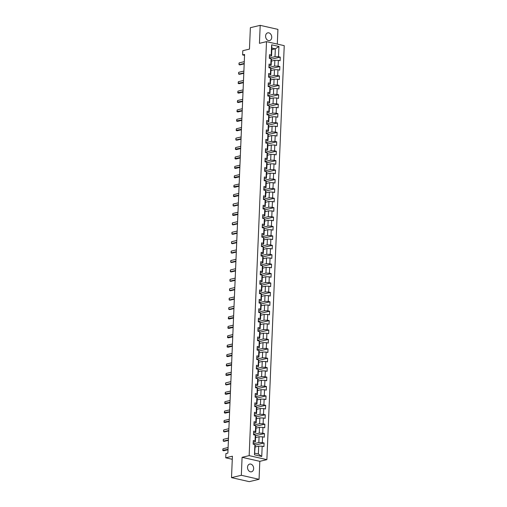 <?xml version="1.0" encoding="UTF-8"?>
<svg xmlns="http://www.w3.org/2000/svg" width="507" height="507" viewBox="0 0 507 507"><rect width="100%" height="100%" fill="white"/><g stroke="black" fill="none" stroke-linecap="round" stroke-linejoin="round"><path stroke-width="0.76" d="M265.598 36.016A3.967 3.01 76.6 0 0 269.585 40.573A3.967 3.01 76.6 0 0 271.727 37.404A3.967 3.01 76.6 0 0 267.74 32.847A3.967 3.01 76.6 0 0 265.598 36.016M247.524 467.251A3.967 3.01 76.6 0 0 251.51 471.808A3.967 3.01 76.6 0 0 253.652 468.645A3.967 3.01 76.6 0 0 249.666 464.089A3.967 3.01 76.6 0 0 247.524 467.251M277.304 44.09L277.918 29.368L260.192 25.35L250.369 27.689L249.469 49.109L242.796 50.7L242.619 54.921L244.545 55.358M266.885 459.646L284.237 45.662L266.505 41.644L249.159 455.628L266.885 459.646L259.812 461.332L242.086 457.314L241.332 475.287L259.058 479.311L259.812 461.332M259.058 479.311L249.241 481.65L231.509 477.632L232.409 456.211L225.729 457.808L232.282 459.291M241.332 475.287L231.509 477.632M271.822 49.661L275.339 48.824L271.891 48.038L271.562 55.884L271.22 55.073L269.471 54.68L269.318 58.299L271.068 58.692L270.82 64.484L269.071 64.091L268.919 67.71L270.668 68.103L270.427 73.895L268.678 73.502L268.526 77.121L270.275 77.514L270.035 83.306L268.285 82.914L268.133 86.532L269.882 86.925L269.642 92.718L267.892 92.325L267.74 95.943L269.49 96.336L269.242 102.129L267.493 101.736L267.341 105.355L269.09 105.748L268.849 111.54L267.1 111.147L266.948 114.766L268.697 115.159L268.457 120.951L266.707 120.558L266.555 124.177L268.304 124.576L268.064 130.362L266.314 129.969L266.162 133.588L267.911 133.987L267.664 139.774L265.915 139.381L265.763 142.999L267.512 143.399L267.271 149.185L265.522 148.792L265.37 152.411L267.119 152.81L266.878 158.602L265.129 158.203L264.977 161.822L266.726 162.221L266.486 168.013L264.736 167.614L264.584 171.233L266.333 171.632L266.086 177.425L264.337 177.025L264.185 180.644L265.934 181.043L265.693 186.836L263.944 186.437L263.792 190.055L265.541 190.455L265.3 196.247L263.551 195.848L263.399 199.466L265.148 199.866L264.908 205.658L263.158 205.259L263.006 208.878L264.755 209.277L264.508 215.069L262.759 214.67L262.613 218.289L264.356 218.688L264.115 224.481L262.366 224.081L262.214 227.7L263.963 228.099L263.722 233.892L261.973 233.493L261.821 237.111L263.57 237.51L263.329 243.303L261.58 242.904L261.428 246.522L263.177 246.922L262.93 252.714L261.181 252.315L261.035 255.94L262.778 256.333L262.537 262.125L260.788 261.726L260.636 265.351L262.385 265.744L262.144 271.537L260.395 271.137L260.243 274.762L261.992 275.155L261.751 280.948L260.002 280.548L259.85 284.173L261.599 284.566L261.352 290.359L259.609 289.966L259.457 293.585L261.206 293.978L260.959 299.77L259.21 299.377L259.058 302.996L260.807 303.389L260.566 309.181L258.817 308.788L258.665 312.407L260.414 312.8L260.173 318.592L258.424 318.2L258.272 321.818L260.021 322.211L259.78 328.004L258.031 327.611L257.879 331.229L259.628 331.622L259.381 337.415L257.632 337.022L257.48 340.641L259.229 341.034L258.988 346.826L257.239 346.433L257.087 350.052L258.836 350.445L258.595 356.237L256.846 355.844L256.694 359.463L258.443 359.862L258.202 365.648L256.453 365.255L256.301 368.874L258.05 369.273L257.803 375.06L256.054 374.667L255.902 378.285L257.651 378.685L257.41 384.471L255.661 384.078L255.509 387.697L257.258 388.096L257.017 393.888L255.268 393.489L255.116 397.108L256.865 397.507L256.624 403.299L254.875 402.9L254.723 406.519L256.472 406.918L256.225 412.711L254.476 412.311L254.324 415.93L256.073 416.329L255.832 422.122L254.083 421.723L253.931 425.341L255.68 425.741L255.439 431.533L253.69 431.134L253.538 434.752L255.287 435.152L255.046 440.944L253.297 440.545L253.145 444.164L254.894 444.563L254.463 454.817L261.745 456.471L258.361 453.999L258.69 446.154L255.167 446.99M271.22 55.073L271.644 44.819L278.932 46.467L278.501 56.727L280.251 57.12L271.302 59.256M261.745 456.471L262.176 446.211L263.925 446.61L264.077 442.991L262.328 442.592L262.569 436.8L264.318 437.199L264.47 433.58L262.721 433.181L262.962 427.388L264.711 427.788L264.863 424.169L263.114 423.77L263.361 417.977L265.11 418.376L265.256 414.758L263.513 414.358L263.754 408.566L265.503 408.965L265.655 405.347L263.906 404.947L264.147 399.155L265.896 399.554L266.048 395.935L264.299 395.536L264.54 389.744L266.289 390.143L266.441 386.524L264.692 386.125L264.939 380.332L266.688 380.732L266.834 377.113L265.091 376.714L265.332 370.921L267.081 371.32L267.233 367.695L265.484 367.302L265.725 361.51L267.474 361.909L267.626 358.284L265.877 357.891L266.118 352.099L267.867 352.498L268.019 348.873L266.27 348.48L266.517 342.688L268.26 343.087L268.412 339.462L266.663 339.069L266.91 333.276L268.659 333.669L268.811 330.051L267.062 329.658L267.303 323.865L269.052 324.258L269.204 320.639L267.455 320.247L267.696 314.454L269.445 314.847L269.597 311.228L267.848 310.835L268.089 305.043L269.838 305.436L269.99 301.817L268.241 301.424L268.488 295.632L270.237 296.025L270.389 292.406L268.64 292.013L268.881 286.221L270.63 286.613L270.782 282.995L269.033 282.602L269.274 276.809L271.023 277.202L271.175 273.584L269.426 273.191L269.667 267.398L271.416 267.791L271.568 264.172L269.819 263.773L270.066 257.987L271.815 258.38L271.967 254.761L270.218 254.362L270.459 248.576L272.208 248.969L272.36 245.35L270.611 244.951L270.852 239.165L272.601 239.558L272.753 235.939L271.004 235.54L271.245 229.747L272.994 230.146L273.146 226.528L271.397 226.128L271.644 220.336L273.393 220.735L273.546 217.116L271.796 216.717L272.037 210.925L273.786 211.324L273.938 207.705L272.189 207.306L272.43 201.513L274.179 201.913L274.331 198.294L272.582 197.895L272.823 192.102L274.572 192.502L274.724 188.883L272.975 188.484L273.222 182.691L274.971 183.09L275.124 179.472L273.374 179.072L273.615 173.28L275.364 173.679L275.516 170.06L273.767 169.661L274.008 163.869L275.757 164.268L275.909 160.649L274.16 160.25L274.401 154.458L276.15 154.857L276.302 151.238L274.553 150.839L274.8 145.046L276.549 145.446L276.702 141.827L274.952 141.428L275.193 135.635L276.942 136.034L277.095 132.409L275.345 132.016L275.586 126.224L277.335 126.623L277.487 122.998L275.738 122.605L275.979 116.813L277.728 117.212L277.88 113.587L276.131 113.194L276.378 107.402L278.128 107.801L278.273 104.176L276.53 103.783L276.771 97.99L278.52 98.383L278.673 94.765L276.923 94.372L277.164 88.579L278.913 88.972L279.065 85.353L277.316 84.961L277.557 79.168L279.306 79.561L279.458 75.942L277.709 75.549L277.956 69.757L279.699 70.15L279.851 66.531L278.102 66.138L278.349 60.346L280.098 60.739L280.251 57.12M225.729 457.808L225.907 453.581L227.871 453.112L244.583 54.458L242.619 54.921M271.068 58.692L271.41 59.503L271.169 65.295L269.002 65.809M271.34 61.125L274.857 60.282L274.617 66.075L268.932 67.431M271.169 65.295L270.82 64.484M278.349 60.346L274.857 60.282M278.102 66.138L274.617 66.075M270.668 68.103L271.017 68.914L270.776 74.706L268.609 75.22M270.947 70.536L274.464 69.693L274.224 75.486L268.539 76.842M270.776 74.706L270.427 73.895M277.956 69.757L274.464 69.693M277.709 75.549L274.224 75.486M270.275 77.514L270.624 78.325L270.377 84.118L268.209 84.631M270.554 79.948L274.072 79.105L273.831 84.897L268.146 86.253M270.377 84.118L270.035 83.306M277.557 79.168L274.072 79.105M277.316 84.961L273.831 84.897M269.882 86.925L270.225 87.736L269.984 93.529L267.816 94.042M270.161 89.359L273.679 88.516L273.431 94.308L267.747 95.665M269.984 93.529L269.642 92.718M277.164 88.579L273.679 88.516M276.923 94.372L273.431 94.308M269.49 96.336L269.832 97.148L269.591 102.94L267.423 103.453M269.762 98.77L273.279 97.927L273.039 103.72L267.354 105.076M269.591 102.94L269.242 102.129M276.771 97.99L273.279 97.927M276.53 103.783L273.039 103.72M269.09 105.748L269.439 106.559L269.198 112.351L267.031 112.865M269.369 108.181L272.886 107.345L272.646 113.131L266.961 114.487M269.198 112.351L268.849 111.54M276.378 107.402L272.886 107.345M276.131 113.194L272.646 113.131M268.697 115.159L269.046 115.97L268.799 121.762L266.631 122.282M268.976 117.592L272.493 116.756L272.253 122.542L266.568 123.898M268.799 121.762L268.457 120.951M275.979 116.813L272.493 116.756M275.738 122.605L272.253 122.542M268.304 124.576L268.647 125.381L268.406 131.174L266.238 131.693M268.583 127.004L272.101 126.167L271.853 131.953L266.175 133.309M268.406 131.174L268.064 130.362M275.586 126.224L272.101 126.167M275.345 132.016L271.853 131.953M267.911 133.987L268.254 134.792L268.013 140.585L265.845 141.104M268.184 136.415L271.701 135.578L271.46 141.371L265.776 142.72M268.013 140.585L267.664 139.774M275.193 135.635L271.701 135.578M274.952 141.428L271.46 141.371M267.512 143.399L267.861 144.203L267.62 149.996L265.453 150.516M267.791 145.826L271.308 144.989L271.068 150.782L265.383 152.132M267.62 149.996L267.271 149.185M274.8 145.046L271.308 144.989M274.553 150.839L271.068 150.782M267.119 152.81L267.468 153.615L267.221 159.407L265.06 159.927M267.398 155.237L270.915 154.401L270.675 160.193L264.99 161.543M267.221 159.407L266.878 158.602M274.401 154.458L270.915 154.401M274.16 160.25L270.675 160.193M266.726 162.221L267.069 163.026L266.828 168.818L264.66 169.338M267.005 164.648L270.523 163.812L270.275 169.604L264.597 170.954M266.828 168.818L266.486 168.013M274.008 163.869L270.523 163.812M273.767 169.661L270.275 169.604M266.333 171.632L266.676 172.437L266.435 178.23L264.267 178.749M266.606 174.059L270.13 173.223L269.882 179.015L264.198 180.372M266.435 178.23L266.086 177.425M273.615 173.28L270.13 173.223M273.374 179.072L269.882 179.015M265.934 181.043L266.283 181.848L266.042 187.641L263.874 188.16M266.213 183.471L269.73 182.634L269.49 188.427L263.805 189.783M266.042 187.641L265.693 186.836M273.222 182.691L269.73 182.634M272.975 188.484L269.49 188.427M265.541 190.455L265.89 191.259L265.643 197.052L263.482 197.572M265.82 192.882L269.337 192.045L269.097 197.838L263.412 199.194M265.643 197.052L265.3 196.247M272.823 192.102L269.337 192.045M272.582 197.895L269.097 197.838M265.148 199.866L265.491 200.677L265.25 206.463L263.082 206.983M265.427 202.293L268.944 201.456L268.697 207.249L263.019 208.605M265.25 206.463L264.908 205.658M272.43 201.513L268.944 201.456M272.189 207.306L268.697 207.249M264.755 209.277L265.098 210.088L264.857 215.874L262.689 216.394M265.028 211.704L268.552 210.868L268.304 216.66L262.62 218.016M264.857 215.874L264.508 215.069M272.037 210.925L268.552 210.868M271.796 216.717L268.304 216.66M264.356 218.688L264.705 219.499L264.464 225.285L262.296 225.805M264.635 221.115L268.152 220.279L267.911 226.071L262.227 227.428M264.464 225.285L264.115 224.481M271.644 220.336L268.152 220.279M271.397 226.128L267.911 226.071M263.963 228.099L264.312 228.911L264.065 234.703L261.904 235.216M264.242 230.527L267.759 229.69L267.519 235.482L261.834 236.839M264.065 234.703L263.722 233.892M271.245 229.747L267.759 229.69M271.004 235.54L267.519 235.482M263.57 237.51L263.913 238.322L263.672 244.114L261.504 244.628M263.849 239.938L267.366 239.101L267.126 244.894L261.441 246.25M263.672 244.114L263.329 243.303M270.852 239.165L267.366 239.101M270.611 244.951L267.126 244.894M263.177 246.922L263.52 247.733L263.279 253.525L261.111 254.039M263.456 249.349L266.974 248.512L266.726 254.305L261.042 255.661M263.279 253.525L262.93 252.714M270.459 248.576L266.974 248.512M270.218 254.362L266.726 254.305M262.778 256.333L263.127 257.144L262.886 262.937L260.718 263.45M263.057 258.766L266.574 257.924L266.333 263.716L260.649 265.072M262.886 262.937L262.537 262.125M270.066 257.987L266.574 257.924M269.819 263.773L266.333 263.716M262.385 265.744L262.734 266.555L262.487 272.348L260.325 272.861M262.664 268.178L266.181 267.335L265.941 273.127L260.256 274.483M262.487 272.348L262.144 271.537M269.667 267.398L266.181 267.335M269.426 273.191L265.941 273.127M261.992 275.155L262.334 275.966L262.094 281.759L259.926 282.272M262.271 277.589L265.788 276.746L265.548 282.538L259.863 283.895M262.094 281.759L261.751 280.948M269.274 276.809L265.788 276.746M269.033 282.602L265.548 282.538M261.599 284.566L261.942 285.378L261.701 291.17L259.533 291.683M261.878 287L265.395 286.157L265.148 291.95L259.464 293.306M261.701 291.17L261.352 290.359M268.881 286.221L265.395 286.157M268.64 292.013L265.148 291.95M261.206 293.978L261.549 294.789L261.308 300.581L259.14 301.095M261.479 296.411L264.996 295.568L264.755 301.361L259.071 302.717M261.308 300.581L260.959 299.77M268.488 295.632L264.996 295.568M268.241 301.424L264.755 301.361M260.807 303.389L261.156 304.2L260.909 309.992L258.747 310.506M261.086 305.822L264.603 304.98L264.362 310.772L258.678 312.128M260.909 309.992L260.566 309.181M268.089 305.043L264.603 304.98M267.848 310.835L264.362 310.772M260.414 312.8L260.763 313.611L260.516 319.404L258.348 319.917M260.693 315.234L264.21 314.391L263.97 320.183L258.285 321.539M260.516 319.404L260.173 318.592M267.696 314.454L264.21 314.391M267.455 320.247L263.97 320.183M260.021 322.211L260.364 323.022L260.123 328.815L257.955 329.328M260.3 324.645L263.817 323.802L263.57 329.594L257.886 330.951M260.123 328.815L259.78 328.004M267.303 323.865L263.817 323.802M267.062 329.658L263.57 329.594M259.628 331.622L259.971 332.434L259.73 338.226L257.562 338.739M259.901 334.056L263.418 333.213L263.177 339.006L257.493 340.362M259.73 338.226L259.381 337.415M266.91 333.276L263.418 333.213M266.663 339.069L263.177 339.006M259.229 341.034L259.578 341.845L259.337 347.637L257.169 348.151M259.508 343.467L263.025 342.631L262.784 348.417L257.1 349.773M259.337 347.637L258.988 346.826M266.517 342.688L263.025 342.631M266.27 348.48L262.784 348.417M258.836 350.445L259.185 351.256L258.938 357.048L256.77 357.568M259.115 352.878L262.632 352.042L262.392 357.828L256.707 359.184M258.938 357.048L258.595 356.237M266.118 352.099L262.632 352.042M265.877 357.891L262.392 357.828M258.443 359.862L258.785 360.667L258.545 366.46L256.377 366.979M258.722 362.29L262.239 361.453L261.992 367.239L256.308 368.595M258.545 366.46L258.202 365.648M265.725 361.51L262.239 361.453M265.484 367.302L261.992 367.239M258.05 369.273L258.393 370.078L258.152 375.871L255.984 376.39M258.323 371.701L261.84 370.864L261.599 376.657L255.915 378.007M258.152 375.871L257.803 375.06M265.332 370.921L261.84 370.864M265.091 376.714L261.599 376.657M257.651 378.685L258 379.489L257.759 385.282L255.591 385.802M257.93 381.112L261.447 380.275L261.206 386.068L255.522 387.418M257.759 385.282L257.41 384.471M264.939 380.332L261.447 380.275M264.692 386.125L261.206 386.068M257.258 388.096L257.607 388.901L257.36 394.693L255.192 395.213M257.537 390.523L261.054 389.687L260.813 395.479L255.129 396.829M257.36 394.693L257.017 393.888M264.54 389.744L261.054 389.687M264.299 395.536L260.813 395.479M256.865 397.507L257.207 398.312L256.967 404.104L254.799 404.624M257.144 399.934L260.661 399.098L260.414 404.89L254.736 406.24M256.967 404.104L256.624 403.299M264.147 399.155L260.661 399.098M263.906 404.947L260.414 404.89M256.472 406.918L256.815 407.723L256.574 413.516L254.406 414.035M256.745 409.345L260.262 408.509L260.021 414.301L254.337 415.658M256.574 413.516L256.225 412.711M263.754 408.566L260.262 408.509M263.513 414.358L260.021 414.301M256.073 416.329L256.422 417.134L256.181 422.927L254.013 423.446M256.352 418.757L259.869 417.92L259.628 423.713L253.944 425.069M256.181 422.927L255.832 422.122M263.361 417.977L259.869 417.92M263.114 423.77L259.628 423.713M255.68 425.741L256.029 426.545L255.782 432.338L253.614 432.858M255.959 428.168L259.476 427.331L259.235 433.124L253.551 434.48M255.782 432.338L255.439 431.533M262.962 427.388L259.476 427.331M262.721 433.181L259.235 433.124M255.287 435.152L255.629 435.963L255.389 441.749L253.221 442.269M255.566 437.579L259.083 436.742L258.836 442.535L253.158 443.891M255.389 441.749L255.046 440.944M262.569 436.8L259.083 436.742M262.328 442.592L258.836 442.535M254.894 444.563L255.236 445.374L254.463 454.817M262.176 446.211L258.69 446.154M242.086 457.314L249.159 455.628M260.192 25.35L259.438 43.329L266.505 41.644M254.907 453.214L258.361 453.999M271.562 55.884L269.394 56.397M269.325 58.02L275.009 56.664L275.339 48.824L278.932 46.467M271.891 48.038L271.644 44.819M278.501 56.727L275.009 56.664M264.077 442.991L255.129 445.121M264.47 433.58L255.528 435.709M264.863 424.169L255.921 426.298M265.256 414.758L256.314 416.887M265.655 405.347L256.707 407.476M266.048 395.935L257.106 398.065M266.441 386.524L257.499 388.654M266.834 377.113L257.892 379.242M267.233 367.695L258.285 369.831M267.626 358.284L258.684 360.42M268.019 348.873L259.077 351.009M268.412 339.462L259.47 341.598M268.811 330.051L259.863 332.186M269.204 320.639L260.262 322.775M269.597 311.228L260.655 313.364M269.99 301.817L261.048 303.953M270.389 292.406L261.441 294.542M270.782 282.995L261.84 285.13M271.175 273.584L262.233 275.719M271.568 264.172L262.626 266.308M271.967 254.761L263.019 256.897M272.36 245.35L263.412 247.479M272.753 235.939L263.811 238.068M273.146 226.528L264.204 228.657M273.546 217.116L264.597 219.246M273.938 207.705L264.99 209.835M274.331 198.294L265.389 200.423M274.724 188.883L265.782 191.012M275.124 179.472L266.175 181.601M275.516 170.06L266.568 172.19M275.909 160.649L266.967 162.779M276.302 151.238L267.36 153.368M276.702 141.827L267.753 143.956M277.095 132.409L268.146 134.545M277.487 122.998L268.545 125.134M277.88 113.587L268.938 115.723M278.273 104.176L269.331 106.312M278.673 94.765L269.724 96.9M279.065 85.353L270.123 87.489M279.458 75.942L270.516 78.078M279.851 66.531L270.909 68.667M228.03 449.335L222.763 450.311L222.972 448.752L228.106 447.523M222.972 448.752L222.896 450.558L223.758 450.755L228.011 449.741M228.423 439.924L223.289 441.147L223.194 439.994L223.365 439.341L228.499 438.111M223.365 439.341L223.289 441.147L224.151 441.344L228.41 440.329M228.822 430.513L223.688 431.736L223.593 430.582L223.764 429.93L228.898 428.7M223.764 429.93L223.688 431.736L224.55 431.932L228.803 430.918M229.215 421.102L223.948 422.078L224.157 420.512L229.291 419.289M224.157 420.512L224.081 422.325L224.943 422.521L229.196 421.507M229.608 411.69L224.341 412.666L224.55 411.101L229.684 409.878M224.55 411.101L224.474 412.913L225.336 413.11L229.589 412.096M230.001 402.279L224.734 403.255L224.943 401.69L230.077 400.467M224.943 401.69L224.867 403.502L225.729 403.699L229.988 402.685M230.4 392.868L225.133 393.844L225.336 392.279L230.47 391.055M225.336 392.279L225.266 394.091L226.128 394.288L230.381 393.274M230.793 383.457L225.659 384.68L225.564 383.526L225.735 382.867L230.869 381.644M225.735 382.867L225.659 384.68L226.521 384.876L230.774 383.862M231.186 374.046L225.919 375.022L226.128 373.456L231.262 372.233M226.128 373.456L226.052 375.269L226.914 375.465L231.167 374.451M231.579 364.634L226.312 365.61L226.521 364.045L231.655 362.822M226.521 364.045L226.445 365.858L227.307 366.054L231.566 365.04M231.972 355.223L226.711 356.193L226.914 354.634L232.048 353.411M226.914 354.634L226.838 356.446L227.706 356.643L231.959 355.629M232.371 345.812L227.104 346.782L227.313 345.223L232.447 344M227.313 345.223L227.237 347.035L228.099 347.232L232.352 346.218M232.764 336.401L227.497 337.37L227.706 335.811L232.84 334.588M227.706 335.811L227.63 337.624L228.492 337.82L232.745 336.806M233.157 326.99L227.89 327.959L228.099 326.4L233.233 325.177M228.099 326.4L228.023 328.213L228.885 328.409L233.144 327.389M233.55 317.578L228.289 318.548L228.492 316.989L233.626 315.766M228.492 316.989L228.416 318.802L229.284 318.992L233.537 317.978M233.949 308.161L228.815 309.39L228.72 308.231L228.891 307.578L234.025 306.355M228.891 307.578L228.815 309.39L229.677 309.581L233.93 308.567M234.342 298.75L229.208 299.979L229.113 298.819L229.284 298.167L234.418 296.944M229.284 298.167L229.208 299.979L230.07 300.169L234.323 299.155M234.735 289.339L229.601 290.568L229.506 289.408L229.677 288.756L234.811 287.532M229.677 288.756L229.601 290.568L230.463 290.758L234.716 289.744M235.128 279.927L229.994 281.151L229.905 279.997L230.07 279.344L235.204 278.121M230.07 279.344L229.994 281.151L230.862 281.347L235.115 280.333M235.527 270.516L230.393 271.739L230.298 270.586L230.47 269.933L235.603 268.71M230.47 269.933L230.393 271.739L231.255 271.936L235.508 270.922M235.92 261.105L230.786 262.328L230.691 261.175L230.862 260.522L235.996 259.299M230.862 260.522L230.786 262.328L231.648 262.525L235.901 261.511M236.313 251.694L231.179 252.917L231.084 251.764L231.255 251.111L236.389 249.888M231.255 251.111L231.179 252.917L232.041 253.113L236.294 252.099M236.706 242.283L231.572 243.506L231.477 242.352L231.648 241.7L236.782 240.476M231.648 241.7L231.572 243.506L232.434 243.702L236.693 242.688M237.105 232.871L231.972 234.095L231.876 232.941L232.048 232.288L237.181 231.065M232.048 232.288L231.972 234.095L232.833 234.291L237.086 233.277M237.498 223.46L232.364 224.683L232.269 223.53L232.44 222.877L237.574 221.654M232.44 222.877L232.364 224.683L233.226 224.88L237.479 223.866M237.891 214.049L232.624 215.025L232.833 213.466L237.967 212.237M232.833 213.466L232.757 215.272L233.619 215.469L237.872 214.455M238.284 204.638L233.15 205.861L233.055 204.708L233.226 204.055L238.36 202.825M233.226 204.055L233.15 205.861L234.012 206.057L238.271 205.043M238.683 195.227L233.416 196.203L233.626 194.644L238.759 193.414M233.626 194.644L233.55 196.45L234.411 196.646L238.664 195.632M239.076 185.816L233.809 186.791L234.019 185.226L239.152 184.003M234.019 185.226L233.942 187.039L234.804 187.235L239.057 186.221M239.469 176.404L234.202 177.38L234.411 175.815L239.545 174.592M234.411 175.815L234.335 177.627L235.197 177.824L239.45 176.81M239.862 166.993L234.595 167.969L234.804 166.404L239.938 165.181M234.804 166.404L234.728 168.216L235.59 168.413L239.849 167.399M240.261 157.582L234.995 158.558L235.204 156.993L240.337 155.769M235.204 156.993L235.128 158.805L235.989 159.002L240.242 157.988M240.654 148.171L235.387 149.147L235.597 147.581L240.73 146.358M235.597 147.581L235.521 149.394L236.382 149.59L240.635 148.576M241.047 138.76L235.913 139.983L235.818 138.829L235.989 138.17L241.123 136.947M235.989 138.17L235.913 139.983L236.775 140.179L241.028 139.165M241.44 129.348L236.173 130.324L236.382 128.759L241.516 127.536M236.382 128.759L236.306 130.572L237.168 130.768L241.427 129.754M241.839 119.937L236.573 120.907L236.775 119.348L241.909 118.125M236.775 119.348L236.706 121.16L237.568 121.357L241.82 120.343M242.232 110.526L236.965 111.496L237.175 109.937L242.308 108.713M237.175 109.937L237.099 111.749L237.96 111.946L242.213 110.932M242.625 101.115L237.358 102.084L237.568 100.525L242.701 99.302M237.568 100.525L237.491 102.338L238.353 102.534L242.606 101.52M243.018 91.704L237.751 92.673L237.96 91.114L243.094 89.891M237.96 91.114L237.884 92.927L238.746 93.123L243.005 92.103M243.411 82.292L238.151 83.262L238.353 81.703L243.487 80.48M238.353 81.703L238.277 83.516L239.146 83.706L243.398 82.692M243.81 72.875L238.677 74.104L238.582 72.945L238.753 72.292L243.886 71.069M238.753 72.292L238.677 74.104L239.538 74.295L243.791 73.281M244.203 63.464L239.07 64.693L238.974 63.533L239.146 62.881L244.279 61.658M239.146 62.881L239.07 64.693L239.931 64.883L244.184 63.869"/></g></svg>
